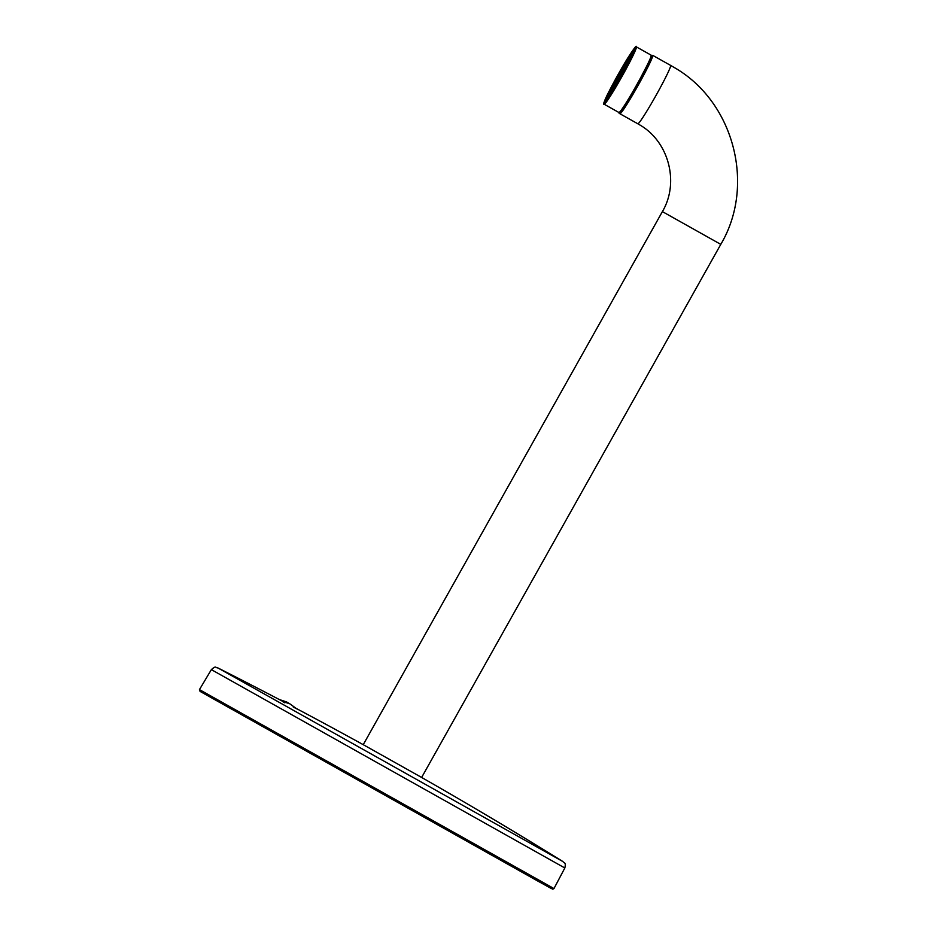 <?xml version="1.0" encoding="UTF-8"?>
<svg xmlns="http://www.w3.org/2000/svg" width="936" height="936" viewBox="0 0 936 936"><rect width="100%" height="100%" fill="white"/><g stroke="black" fill="none" stroke-linecap="round" stroke-linejoin="round"><path stroke-width="1.4" d="M650.754 58.36L633.496 91.424L623.739 107.336L619.55 112.215M634.07 51.398C629.402 64.151 599.414 114.637 605.65 99.239C610.33 86.486 640.318 36.001 634.07 51.398C630.665 61.132 606.458 102.901 605.381 101.486L605.44 101.509A29.893 1.778 119.3 0 1 605.978 99.169A29.893 1.778 119.3 0 1 621.247 69.779A29.893 1.778 119.3 0 1 634.655 49.351L634.058 51.433M633.883 51.854L607.148 99.52M296.969 708.95L293.249 707.031M284.895 702.842L282.426 701.415M562.992 861.6L217.772 667.871C215.339 667.953 216.345 665.192 211.361 669.626L564.829 867.976C566.28 861.752 563.741 863.226 562.992 861.6A4524.507 4524.507 0 0 0 421.633 777.453L363.238 744.682L421.633 777.453L720.79 244.366L662.395 211.606L363.238 744.682A4524.507 4524.507 0 0 0 295.846 708.248M618.965 112.519A32.877 1.954 -60.7 0 0 633.567 90.406A32.877 1.954 -60.7 0 0 650.567 57.739A32.877 1.954 -60.7 0 0 651.152 55.165L636.363 46.882A32.877 1.954 119.3 0 1 635.778 49.456A32.877 1.954 119.3 0 1 618.79 82.111A32.877 1.954 119.3 0 1 604.188 104.235L618.965 112.519C618.556 114.707 621.492 110.869 627.763 101.041C636.211 87.446 648.285 65.029 650.789 58.301L651.152 55.165M635.146 49.596C633.859 53.68 627.249 66.175 615.315 87.06C605.136 103.393 601.567 108.049 604.586 101.041C605.861 96.958 612.472 84.474 624.417 63.578C634.585 47.245 638.165 42.588 635.146 49.596M634.222 50.977A29.893 1.778 -60.7 0 0 619.819 74.213A29.893 1.778 -60.7 0 0 606.809 99.637A29.893 1.778 -60.7 0 0 606.575 100.269M662.395 211.606C679.676 182.497 668.772 141.359 639.463 124.745L637.837 123.786A33.474 1.989 119.3 0 1 637.825 123.786A33.474 1.989 119.3 0 0 655.925 95.589A33.474 1.989 119.3 0 0 670.597 65.391L670.597 65.391A33.474 1.989 119.3 0 1 670.597 65.391L652.684 55.353A33.474 1.989 119.3 0 1 652.696 55.353A33.474 1.989 119.3 0 1 638.024 85.539A33.474 1.989 119.3 0 1 619.924 113.747L619.351 112.589M564.829 867.976L553.972 888.568L199.45 689.61L200.07 691.388L538.177 881.267L214.051 699.052M551.421 888.58L538.188 881.267L552.743 889.188L553.972 888.568M651.397 55.715C653.082 54.58 648.32 64.362 637.135 85.071C625.295 105.405 619.433 114.52 619.562 112.437M636.363 46.882C636.772 44.694 633.847 48.52 627.565 58.36C619.129 71.955 607.054 94.372 604.551 101.1L604.188 104.235M287.481 702.386L289.13 703.486M279.221 699.52L286.732 701.965M652.684 55.353L651.409 55.458M296.665 708.774L289.774 703.79L282.344 701.38M720.79 244.366C755.96 185.152 733.789 101.299 673.932 67.333L670.597 65.391M637.837 123.786L619.924 113.747M283.585 701.789A4524.507 4524.507 0 0 0 217.772 667.871M211.361 669.626L199.45 689.61"/></g></svg>
